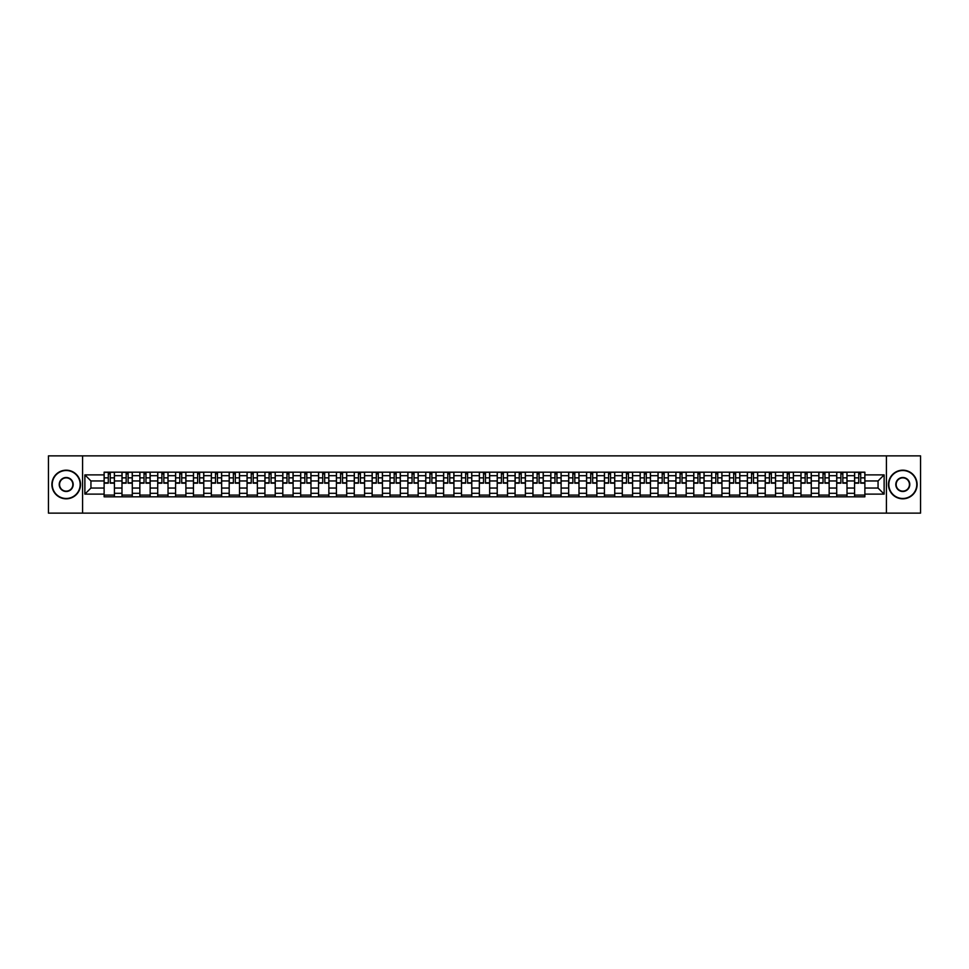 <?xml version="1.0" encoding="UTF-8"?>
<svg xmlns="http://www.w3.org/2000/svg" width="969" height="969" viewBox="0 0 969 969"><rect width="100%" height="100%" fill="white"/><g stroke="black" fill="none" stroke-linecap="round" stroke-linejoin="round"><path stroke-width="1.45" d="M886.417 513.134L920.55 513.134L920.55 455.866L48.45 455.866L48.45 513.134L886.417 513.134L886.417 455.866M121.985 496.818L121.985 475.682L114.427 475.682L114.427 496.818M114.427 475.682L114.427 472.182M121.985 475.682L121.985 472.182M132.293 472.182L132.293 496.818M139.851 496.818L139.851 472.182M150.159 472.182L150.159 496.818M157.717 496.818L157.717 472.182M168.025 472.182L168.025 496.818M175.583 496.818L175.583 472.182M185.903 472.182L185.903 496.818M193.461 496.818L193.461 472.182M203.769 472.182L203.769 496.818M211.327 496.818L211.327 472.182M221.635 472.182L221.635 496.818M229.193 496.818L229.193 472.182M239.5 472.182L239.5 496.818M247.059 496.818L247.059 472.182M257.366 472.182L257.366 496.818M264.925 496.818L264.925 472.182M275.232 472.182L275.232 496.818M282.803 496.818L282.803 472.182M293.11 472.182L293.11 496.818M300.669 496.818L300.669 472.182M310.976 472.182L310.976 496.818M318.535 496.818L318.535 472.182M328.842 472.182L328.842 496.818M336.4 496.818L336.4 472.182M346.708 472.182L346.708 496.818M354.266 496.818L354.266 472.182M364.574 472.182L364.574 496.818M372.132 496.818L372.132 472.182M382.44 472.182L382.44 496.818M390.01 496.818L390.01 472.182M400.318 472.182L400.318 496.818M407.876 496.818L407.876 472.182M418.184 472.182L418.184 496.818M425.742 496.818L425.742 472.182M436.05 472.182L436.05 496.818M443.608 496.818L443.608 472.182M453.916 472.182L453.916 496.818M461.474 496.818L461.474 472.182M471.782 472.182L471.782 496.818M479.34 496.818L479.34 472.182M489.66 472.182L489.66 496.818M497.218 496.818L497.218 472.182M507.526 472.182L507.526 496.818M515.084 496.818L515.084 472.182M525.392 472.182L525.392 496.818M532.95 496.818L532.95 472.182M543.258 472.182L543.258 496.818M550.816 496.818L550.816 472.182M561.124 472.182L561.124 496.818M568.682 496.818L568.682 472.182M578.99 472.182L578.99 496.818M586.56 496.818L586.56 472.182M596.868 472.182L596.868 496.818M604.426 496.818L604.426 472.182M614.734 472.182L614.734 496.818M622.292 496.818L622.292 472.182M632.6 472.182L632.6 496.818M640.158 496.818L640.158 472.182M650.465 472.182L650.465 496.818M658.024 496.818L658.024 472.182M668.331 472.182L668.331 496.818M675.89 496.818L675.89 472.182M686.197 472.182L686.197 496.818M693.768 496.818L693.768 472.182M704.075 472.182L704.075 496.818M711.634 496.818L711.634 472.182M721.941 472.182L721.941 496.818M729.5 496.818L729.5 472.182M739.807 472.182L739.807 496.818M747.365 496.818L747.365 472.182M757.673 472.182L757.673 496.818M765.231 496.818L765.231 472.182M775.539 472.182L775.539 496.818M783.097 496.818L783.097 472.182M793.417 472.182L793.417 496.818M800.975 496.818L800.975 472.182M811.283 472.182L811.283 496.818M818.841 496.818L818.841 472.182M829.149 472.182L829.149 496.818M836.707 496.818L836.707 472.182M847.015 472.182L847.015 496.818M854.573 496.818L854.573 472.182M854.573 488.049L847.015 488.049M836.707 488.049L829.149 488.049M818.841 488.049L811.283 488.049M800.975 488.049L793.417 488.049M783.097 488.049L775.539 488.049M765.231 488.049L757.673 488.049M747.365 488.049L739.807 488.049M729.5 488.049L721.941 488.049M711.634 488.049L704.075 488.049M693.768 488.049L686.197 488.049M675.89 488.049L668.331 488.049M658.024 488.049L650.465 488.049M640.158 488.049L632.6 488.049M622.292 488.049L614.734 488.049M604.426 488.049L596.868 488.049M586.56 488.049L578.99 488.049M568.682 488.049L561.124 488.049M550.816 488.049L543.258 488.049M532.95 488.049L525.392 488.049M515.084 488.049L507.526 488.049M497.218 488.049L489.66 488.049M479.34 488.049L471.782 488.049M461.474 488.049L453.916 488.049M443.608 488.049L436.05 488.049M425.742 488.049L418.184 488.049M407.876 488.049L400.318 488.049M390.01 488.049L382.44 488.049M372.132 488.049L364.574 488.049M354.266 488.049L346.708 488.049M336.4 488.049L328.842 488.049M318.535 488.049L310.976 488.049M300.669 488.049L293.11 488.049M282.803 488.049L275.232 488.049M264.925 488.049L257.366 488.049M247.059 488.049L239.5 488.049M229.193 488.049L221.635 488.049M211.327 488.049L203.769 488.049M193.461 488.049L185.903 488.049M175.583 488.049L168.025 488.049M157.717 488.049L150.159 488.049M139.851 488.049L132.293 488.049M121.985 488.049L114.427 488.049M854.573 480.951L847.015 480.951M836.707 480.951L829.149 480.951M818.841 480.951L811.283 480.951M800.975 480.951L793.417 480.951M783.097 480.951L775.539 480.951M765.231 480.951L757.673 480.951M747.365 480.951L739.807 480.951M729.5 480.951L721.941 480.951M711.634 480.951L704.075 480.951M693.768 480.951L686.197 480.951M675.89 480.951L668.331 480.951M658.024 480.951L650.465 480.951M640.158 480.951L632.6 480.951M622.292 480.951L614.734 480.951M604.426 480.951L596.868 480.951M586.56 480.951L578.99 480.951M568.682 480.951L561.124 480.951M550.816 480.951L543.258 480.951M532.95 480.951L525.392 480.951M515.084 480.951L507.526 480.951M497.218 480.951L489.66 480.951M479.34 480.951L471.782 480.951M461.474 480.951L453.916 480.951M443.608 480.951L436.05 480.951M425.742 480.951L418.184 480.951M407.876 480.951L400.318 480.951M390.01 480.951L382.44 480.951M372.132 480.951L364.574 480.951M354.266 480.951L346.708 480.951M336.4 480.951L328.842 480.951M318.535 480.951L310.976 480.951M300.669 480.951L293.11 480.951M282.803 480.951L275.232 480.951M264.925 480.951L257.366 480.951M247.059 480.951L239.5 480.951M229.193 480.951L221.635 480.951M211.327 480.951L203.769 480.951M193.461 480.951L185.903 480.951M175.583 480.951L168.025 480.951M157.717 480.951L150.159 480.951M139.851 480.951L132.293 480.951M121.985 480.951L114.427 480.951M90.941 488.049L104.119 488.049L104.119 480.951L90.941 480.951L90.941 488.049L84.872 494.117L84.872 474.883L104.119 474.883L104.119 480.951M864.881 480.951L864.881 488.049L878.059 488.049L878.059 480.951L864.881 480.951L864.881 472.182L104.119 472.182L104.119 474.883M864.881 474.883L884.128 474.883L884.128 494.117L864.881 494.117L864.881 488.049M104.119 488.049L104.119 496.818L864.881 496.818L864.881 494.117M104.119 494.117L84.872 494.117M82.583 513.134L82.583 455.866M114.427 495.098L104.119 495.098M108.298 473.902L110.248 473.902M132.293 495.098L121.985 495.098M126.164 473.902L128.114 473.902M150.159 495.098L139.851 495.098M144.03 473.902L145.98 473.902M168.025 495.098L157.717 495.098M161.896 473.902L163.846 473.902M185.903 495.098L175.583 495.098M179.774 473.902L181.712 473.902M203.769 495.098L193.461 495.098M197.64 473.902L199.59 473.902M221.635 495.098L211.327 495.098M215.506 473.902L217.456 473.902M239.5 495.098L229.193 495.098M233.372 473.902L235.322 473.902M257.366 495.098L247.059 495.098M251.237 473.902L253.188 473.902M275.232 495.098L264.925 495.098M269.103 473.902L271.054 473.902M293.11 495.098L282.803 495.098M286.981 473.902L288.919 473.902M310.976 495.098L300.669 495.098M304.847 473.902L306.798 473.902M328.842 495.098L318.535 495.098M322.713 473.902L324.663 473.902M346.708 495.098L336.4 495.098M340.579 473.902L342.529 473.902M364.574 495.098L354.266 495.098M358.445 473.902L360.395 473.902M382.44 495.098L372.132 495.098M376.323 473.902L378.261 473.902M400.318 495.098L390.01 495.098M394.189 473.902L396.127 473.902M418.184 495.098L407.876 495.098M412.055 473.902L414.005 473.902M436.05 495.098L425.742 495.098M429.921 473.902L431.871 473.902M453.916 495.098L443.608 495.098M447.787 473.902L449.737 473.902M471.782 495.098L461.474 495.098M465.653 473.902L467.603 473.902M489.66 495.098L479.34 495.098M483.531 473.902L485.469 473.902M507.526 495.098L497.218 495.098M501.397 473.902L503.347 473.902M525.392 495.098L515.084 495.098M519.263 473.902L521.213 473.902M543.258 495.098L532.95 495.098M537.129 473.902L539.079 473.902M561.124 495.098L550.816 495.098M554.995 473.902L556.945 473.902M578.99 495.098L568.682 495.098M572.873 473.902L574.811 473.902M596.868 495.098L586.56 495.098M590.739 473.902L592.677 473.902M614.734 495.098L604.426 495.098M608.605 473.902L610.555 473.902M632.6 495.098L622.292 495.098M626.471 473.902L628.421 473.902M650.465 495.098L640.158 495.098M644.337 473.902L646.287 473.902M668.331 495.098L658.024 495.098M662.202 473.902L664.153 473.902M686.197 495.098L675.89 495.098M680.081 473.902L682.019 473.902M704.075 495.098L693.768 495.098M697.946 473.902L699.897 473.902M721.941 495.098L711.634 495.098M715.812 473.902L717.763 473.902M739.807 495.098L729.5 495.098M733.678 473.902L735.628 473.902M757.673 495.098L747.365 495.098M751.544 473.902L753.494 473.902M775.539 495.098L765.231 495.098M769.41 473.902L771.36 473.902M793.417 495.098L783.097 495.098M787.288 473.902L789.226 473.902M811.283 495.098L800.975 495.098M805.154 473.902L807.104 473.902M829.149 495.098L818.841 495.098M823.02 473.902L824.97 473.902M847.015 495.098L836.707 495.098M840.886 473.902L842.836 473.902M864.881 495.098L854.573 495.098M858.752 473.902L860.702 473.902M84.872 474.883L90.941 480.951M878.059 488.049L884.128 494.117M878.059 480.951L884.128 474.883M110.248 483.18L110.248 472.303L114.366 472.303L114.366 483.18L110.248 483.18M108.298 473.793L110.248 473.793M108.298 472.303L104.167 472.303L104.167 483.18L108.298 483.18L108.298 472.303L111.956 472.303M128.114 483.18L128.114 472.303L132.232 472.303L132.232 483.18L128.114 483.18M126.164 473.793L128.114 473.793M126.164 472.303L122.046 472.303L122.046 483.18L126.164 483.18L126.164 472.303L129.834 472.303M145.98 483.18L145.98 472.303L150.098 472.303L150.098 483.18L145.98 483.18M144.03 473.793L145.98 473.793M144.03 472.303L139.911 472.303L139.911 483.18L144.03 483.18L144.03 472.303L147.7 472.303M66.207 498.478A13.978 13.978 0 0 0 80.173 484.5A13.978 13.978 0 0 0 66.207 470.522A13.978 13.978 0 0 0 52.229 484.5A13.978 13.978 0 0 0 66.207 498.478M66.207 470.183A14.317 14.317 0 0 1 80.524 484.5A14.317 14.317 0 0 1 66.207 498.817A14.317 14.317 0 0 1 51.89 484.5A14.317 14.317 0 0 1 66.207 470.183M66.207 491.489A6.989 6.989 0 0 1 59.218 484.5A6.989 6.989 0 0 1 66.207 477.511A6.989 6.989 0 0 1 73.196 484.5A6.989 6.989 0 0 1 66.207 491.489M66.207 477.862A6.638 6.638 0 0 0 59.557 484.5A6.638 6.638 0 0 0 66.207 491.138A6.638 6.638 0 0 0 72.845 484.5A6.638 6.638 0 0 0 66.207 477.862M902.793 498.478A13.978 13.978 0 0 0 916.771 484.5A13.978 13.978 0 0 0 902.793 470.522A13.978 13.978 0 0 0 888.827 484.5A13.978 13.978 0 0 0 902.793 498.478M902.793 470.183A14.317 14.317 0 0 1 917.11 484.5A14.317 14.317 0 0 1 902.793 498.817A14.317 14.317 0 0 1 888.476 484.5A14.317 14.317 0 0 1 902.793 470.183M902.793 491.489A6.989 6.989 0 0 1 895.804 484.5A6.989 6.989 0 0 1 902.793 477.511A6.989 6.989 0 0 1 909.782 484.5A6.989 6.989 0 0 1 902.793 491.489M902.793 477.862A6.638 6.638 0 0 0 896.155 484.5A6.638 6.638 0 0 0 902.793 491.138A6.638 6.638 0 0 0 909.443 484.5A6.638 6.638 0 0 0 902.793 477.862M163.846 483.18L163.846 472.303L167.976 472.303L167.976 483.18L163.846 483.18M161.896 473.793L163.846 473.793M161.896 472.303L157.777 472.303L157.777 483.18L161.896 483.18L161.896 472.303L165.566 472.303M181.712 483.18L181.712 472.303L185.842 472.303L185.842 483.18L181.712 483.18M179.774 473.793L181.712 473.793M179.774 472.303L175.643 472.303L175.643 483.18L179.774 483.18L179.774 472.303L183.432 472.303M199.59 483.18L199.59 472.303L203.708 472.303L203.708 483.18L199.59 483.18M197.64 473.793L199.59 473.793M197.64 472.303L193.509 472.303L193.509 483.18L197.64 483.18L197.64 472.303L201.298 472.303M217.456 483.18L217.456 472.303L221.574 472.303L221.574 483.18L217.456 483.18M215.506 473.793L217.456 473.793M215.506 472.303L211.387 472.303L211.387 483.18L215.506 483.18L215.506 472.303L219.176 472.303M235.322 483.18L235.322 472.303L239.44 472.303L239.44 483.18L235.322 483.18M233.372 473.793L235.322 473.793M233.372 472.303L229.253 472.303L229.253 483.18L233.372 483.18L233.372 472.303L237.042 472.303M253.188 483.18L253.188 472.303L257.306 472.303L257.306 483.18L253.188 483.18M251.237 473.793L253.188 473.793M251.237 472.303L247.119 472.303L247.119 483.18L251.237 483.18L251.237 472.303L254.908 472.303M271.054 483.18L271.054 472.303L275.184 472.303L275.184 483.18L271.054 483.18M269.103 473.793L271.054 473.793M269.103 472.303L264.985 472.303L264.985 483.18L269.103 483.18L269.103 472.303L272.773 472.303M288.919 483.18L288.919 472.303L293.05 472.303L293.05 483.18L288.919 483.18M286.981 473.793L288.919 473.793M286.981 472.303L282.851 472.303L282.851 483.18L286.981 483.18L286.981 472.303L290.639 472.303M306.798 483.18L306.798 472.303L310.916 472.303L310.916 483.18L306.798 483.18M304.847 473.793L306.798 473.793M304.847 472.303L300.717 472.303L300.717 483.18L304.847 483.18L304.847 472.303L308.505 472.303M324.663 483.18L324.663 472.303L328.782 472.303L328.782 483.18L324.663 483.18M322.713 473.793L324.663 473.793M322.713 472.303L318.595 472.303L318.595 483.18L322.713 483.18L322.713 472.303L326.383 472.303M342.529 483.18L342.529 472.303L346.648 472.303L346.648 483.18L342.529 483.18M340.579 473.793L342.529 473.793M340.579 472.303L336.461 472.303L336.461 483.18L340.579 483.18L340.579 472.303L344.249 472.303M360.395 483.18L360.395 472.303L364.526 472.303L364.526 483.18L360.395 483.18M358.445 473.793L360.395 473.793M358.445 472.303L354.327 472.303L354.327 483.18L358.445 483.18L358.445 472.303L362.115 472.303M378.261 483.18L378.261 472.303L382.392 472.303L382.392 483.18L378.261 483.18M376.323 473.793L378.261 473.793M376.323 472.303L372.193 472.303L372.193 483.18L376.323 483.18L376.323 472.303L379.981 472.303M396.127 483.18L396.127 472.303L400.258 472.303L400.258 483.18L396.127 483.18M394.189 473.793L396.127 473.793M394.189 472.303L390.059 472.303L390.059 483.18L394.189 483.18L394.189 472.303L397.847 472.303M414.005 483.18L414.005 472.303L418.123 472.303L418.123 483.18L414.005 483.18M412.055 473.793L414.005 473.793M412.055 472.303L407.925 472.303L407.925 483.18L412.055 483.18L412.055 472.303L415.725 472.303M431.871 483.18L431.871 472.303L435.989 472.303L435.989 483.18L431.871 483.18M429.921 473.793L431.871 473.793M429.921 472.303L425.803 472.303L425.803 483.18L429.921 483.18L429.921 472.303L433.591 472.303M449.737 483.18L449.737 472.303L453.855 472.303L453.855 483.18L449.737 483.18M447.787 473.793L449.737 473.793M447.787 472.303L443.669 472.303L443.669 483.18L447.787 483.18L447.787 472.303L451.457 472.303M467.603 483.18L467.603 472.303L471.733 472.303L471.733 483.18L467.603 483.18M465.653 473.793L467.603 473.793M465.653 472.303L461.535 472.303L461.535 483.18L465.653 483.18L465.653 472.303L469.323 472.303M485.469 483.18L485.469 472.303L489.599 472.303L489.599 483.18L485.469 483.18M483.531 473.793L485.469 473.793M483.531 472.303L479.401 472.303L479.401 483.18L483.531 483.18L483.531 472.303L487.189 472.303M503.347 483.18L503.347 472.303L507.465 472.303L507.465 483.18L503.347 483.18M501.397 473.793L503.347 473.793M501.397 472.303L497.267 472.303L497.267 483.18L501.397 483.18L501.397 472.303L505.055 472.303M521.213 483.18L521.213 472.303L525.331 472.303L525.331 483.18L521.213 483.18M519.263 473.793L521.213 473.793M519.263 472.303L515.145 472.303L515.145 483.18L519.263 483.18L519.263 472.303L522.933 472.303M539.079 483.18L539.079 472.303L543.197 472.303L543.197 483.18L539.079 483.18M537.129 473.793L539.079 473.793M537.129 472.303L533.011 472.303L533.011 483.18L537.129 483.18L537.129 472.303L540.799 472.303M556.945 483.18L556.945 472.303L561.075 472.303L561.075 483.18L556.945 483.18M554.995 473.793L556.945 473.793M554.995 472.303L550.876 472.303L550.876 483.18L554.995 483.18L554.995 472.303L558.665 472.303M574.811 483.18L574.811 472.303L578.941 472.303L578.941 483.18L574.811 483.18M572.873 473.793L574.811 473.793M572.873 472.303L568.742 472.303L568.742 483.18L572.873 483.18L572.873 472.303L576.531 472.303M592.677 483.18L592.677 472.303L596.807 472.303L596.807 483.18L592.677 483.18M590.739 473.793L592.677 473.793M590.739 472.303L586.608 472.303L586.608 483.18L590.739 483.18L590.739 472.303L594.397 472.303M610.555 483.18L610.555 472.303L614.673 472.303L614.673 483.18L610.555 483.18M608.605 473.793L610.555 473.793M608.605 472.303L604.474 472.303L604.474 483.18L608.605 483.18L608.605 472.303L612.263 472.303M628.421 483.18L628.421 472.303L632.539 472.303L632.539 483.18L628.421 483.18M626.471 473.793L628.421 473.793M626.471 472.303L622.352 472.303L622.352 483.18L626.471 483.18L626.471 472.303L630.141 472.303M646.287 483.18L646.287 472.303L650.405 472.303L650.405 483.18L646.287 483.18M644.337 473.793L646.287 473.793M644.337 472.303L640.218 472.303L640.218 483.18L644.337 483.18L644.337 472.303L648.007 472.303M664.153 483.18L664.153 472.303L668.283 472.303L668.283 483.18L664.153 483.18M662.202 473.793L664.153 473.793M662.202 472.303L658.084 472.303L658.084 483.18L662.202 483.18L662.202 472.303L665.873 472.303M682.019 483.18L682.019 472.303L686.149 472.303L686.149 483.18L682.019 483.18M680.081 473.793L682.019 473.793M680.081 472.303L675.95 472.303L675.95 483.18L680.081 483.18L680.081 472.303L683.739 472.303M699.897 483.18L699.897 472.303L704.015 472.303L704.015 483.18L699.897 483.18M697.946 473.793L699.897 473.793M697.946 472.303L693.816 472.303L693.816 483.18L697.946 483.18L697.946 472.303L701.604 472.303M717.763 483.18L717.763 472.303L721.881 472.303L721.881 483.18L717.763 483.18M715.812 473.793L717.763 473.793M715.812 472.303L711.694 472.303L711.694 483.18L715.812 483.18L715.812 472.303L719.482 472.303M735.628 483.18L735.628 472.303L739.747 472.303L739.747 483.18L735.628 483.18M733.678 473.793L735.628 473.793M733.678 472.303L729.56 472.303L729.56 483.18L733.678 483.18L733.678 472.303L737.348 472.303M753.494 483.18L753.494 472.303L757.613 472.303L757.613 483.18L753.494 483.18M751.544 473.793L753.494 473.793M751.544 472.303L747.426 472.303L747.426 483.18L751.544 483.18L751.544 472.303L755.214 472.303M771.36 483.18L771.36 472.303L775.491 472.303L775.491 483.18L771.36 483.18M769.41 473.793L771.36 473.793M769.41 472.303L765.292 472.303L765.292 483.18L769.41 483.18L769.41 472.303L773.08 472.303M789.226 483.18L789.226 472.303L793.357 472.303L793.357 483.18L789.226 483.18M787.288 473.793L789.226 473.793M787.288 472.303L783.158 472.303L783.158 483.18L787.288 483.18L787.288 472.303L790.946 472.303M807.104 483.18L807.104 472.303L811.223 472.303L811.223 483.18L807.104 483.18M805.154 473.793L807.104 473.793M805.154 472.303L801.024 472.303L801.024 483.18L805.154 483.18L805.154 472.303L808.812 472.303M824.97 483.18L824.97 472.303L829.089 472.303L829.089 483.18L824.97 483.18M823.02 473.793L824.97 473.793M823.02 472.303L818.902 472.303L818.902 483.18L823.02 483.18L823.02 472.303L826.69 472.303M842.836 483.18L842.836 472.303L846.954 472.303L846.954 483.18L842.836 483.18M840.886 473.793L842.836 473.793M840.886 472.303L836.768 472.303L836.768 483.18L840.886 483.18L840.886 472.303L844.556 472.303M860.702 483.18L860.702 472.303L864.832 472.303L864.832 483.18L860.702 483.18M858.752 473.793L860.702 473.793M858.752 472.303L854.634 472.303L854.634 483.18L858.752 483.18L858.752 472.303L862.422 472.303M836.707 475.682L829.149 475.682M818.841 475.682L811.283 475.682M800.975 475.682L793.417 475.682M783.097 475.682L775.539 475.682M765.231 475.682L757.673 475.682M747.365 475.682L739.807 475.682M729.5 475.682L721.941 475.682M711.634 475.682L704.075 475.682M693.768 475.682L686.197 475.682M675.89 475.682L668.331 475.682M658.024 475.682L650.465 475.682M640.158 475.682L632.6 475.682M622.292 475.682L614.734 475.682M604.426 475.682L596.868 475.682M586.56 475.682L578.99 475.682M568.682 475.682L561.124 475.682M550.816 475.682L543.258 475.682M532.95 475.682L525.392 475.682M515.084 475.682L507.526 475.682M497.218 475.682L489.66 475.682M479.34 475.682L471.782 475.682M461.474 475.682L453.916 475.682M443.608 475.682L436.05 475.682M425.742 475.682L418.184 475.682M407.876 475.682L400.318 475.682M390.01 475.682L382.44 475.682M372.132 475.682L364.574 475.682M354.266 475.682L346.708 475.682M336.4 475.682L328.842 475.682M318.535 475.682L310.976 475.682M300.669 475.682L293.11 475.682M282.803 475.682L275.232 475.682M264.925 475.682L257.366 475.682M247.059 475.682L239.5 475.682M229.193 475.682L221.635 475.682M211.327 475.682L203.769 475.682M193.461 475.682L185.903 475.682M175.583 475.682L168.025 475.682M157.717 475.682L150.159 475.682M139.851 475.682L132.293 475.682M854.573 475.682L847.015 475.682M836.707 493.318L829.149 493.318M818.841 493.318L811.283 493.318M800.975 493.318L793.417 493.318M783.097 493.318L775.539 493.318M765.231 493.318L757.673 493.318M747.365 493.318L739.807 493.318M729.5 493.318L721.941 493.318M711.634 493.318L704.075 493.318M693.768 493.318L686.197 493.318M675.89 493.318L668.331 493.318M658.024 493.318L650.465 493.318M640.158 493.318L632.6 493.318M622.292 493.318L614.734 493.318M604.426 493.318L596.868 493.318M586.56 493.318L578.99 493.318M568.682 493.318L561.124 493.318M550.816 493.318L543.258 493.318M532.95 493.318L525.392 493.318M515.084 493.318L507.526 493.318M497.218 493.318L489.66 493.318M479.34 493.318L471.782 493.318M461.474 493.318L453.916 493.318M443.608 493.318L436.05 493.318M425.742 493.318L418.184 493.318M407.876 493.318L400.318 493.318M390.01 493.318L382.44 493.318M372.132 493.318L364.574 493.318M354.266 493.318L346.708 493.318M336.4 493.318L328.842 493.318M318.535 493.318L310.976 493.318M300.669 493.318L293.11 493.318M282.803 493.318L275.232 493.318M264.925 493.318L257.366 493.318M247.059 493.318L239.5 493.318M229.193 493.318L221.635 493.318M211.327 493.318L203.769 493.318M193.461 493.318L185.903 493.318M175.583 493.318L168.025 493.318M157.717 493.318L150.159 493.318M139.851 493.318L132.293 493.318M121.985 493.318L114.427 493.318M854.573 493.318L847.015 493.318M110.248 482.792L114.366 482.792M110.248 477.862L114.366 477.862M104.167 482.792L108.298 482.792M104.167 477.862L108.298 477.862M128.114 482.792L132.232 482.792M128.114 477.862L132.232 477.862M122.046 482.792L126.164 482.792M122.046 477.862L126.164 477.862M145.98 482.792L150.098 482.792M145.98 477.862L150.098 477.862M139.911 482.792L144.03 482.792M139.911 477.862L144.03 477.862M163.846 482.792L167.976 482.792M163.846 477.862L167.976 477.862M157.777 482.792L161.896 482.792M157.777 477.862L161.896 477.862M181.712 482.792L185.842 482.792M181.712 477.862L185.842 477.862M175.643 482.792L179.774 482.792M175.643 477.862L179.774 477.862M199.59 482.792L203.708 482.792M199.59 477.862L203.708 477.862M193.509 482.792L197.64 482.792M193.509 477.862L197.64 477.862M217.456 482.792L221.574 482.792M217.456 477.862L221.574 477.862M211.387 482.792L215.506 482.792M211.387 477.862L215.506 477.862M235.322 482.792L239.44 482.792M235.322 477.862L239.44 477.862M229.253 482.792L233.372 482.792M229.253 477.862L233.372 477.862M253.188 482.792L257.306 482.792M253.188 477.862L257.306 477.862M247.119 482.792L251.237 482.792M247.119 477.862L251.237 477.862M271.054 482.792L275.184 482.792M271.054 477.862L275.184 477.862M264.985 482.792L269.103 482.792M264.985 477.862L269.103 477.862M288.919 482.792L293.05 482.792M288.919 477.862L293.05 477.862M282.851 482.792L286.981 482.792M282.851 477.862L286.981 477.862M306.798 482.792L310.916 482.792M306.798 477.862L310.916 477.862M300.717 482.792L304.847 482.792M300.717 477.862L304.847 477.862M324.663 482.792L328.782 482.792M324.663 477.862L328.782 477.862M318.595 482.792L322.713 482.792M318.595 477.862L322.713 477.862M342.529 482.792L346.648 482.792M342.529 477.862L346.648 477.862M336.461 482.792L340.579 482.792M336.461 477.862L340.579 477.862M360.395 482.792L364.526 482.792M360.395 477.862L364.526 477.862M354.327 482.792L358.445 482.792M354.327 477.862L358.445 477.862M378.261 482.792L382.392 482.792M378.261 477.862L382.392 477.862M372.193 482.792L376.323 482.792M372.193 477.862L376.323 477.862M396.127 482.792L400.258 482.792M396.127 477.862L400.258 477.862M390.059 482.792L394.189 482.792M390.059 477.862L394.189 477.862M414.005 482.792L418.123 482.792M414.005 477.862L418.123 477.862M407.925 482.792L412.055 482.792M407.925 477.862L412.055 477.862M431.871 482.792L435.989 482.792M431.871 477.862L435.989 477.862M425.803 482.792L429.921 482.792M425.803 477.862L429.921 477.862M449.737 482.792L453.855 482.792M449.737 477.862L453.855 477.862M443.669 482.792L447.787 482.792M443.669 477.862L447.787 477.862M467.603 482.792L471.733 482.792M467.603 477.862L471.733 477.862M461.535 482.792L465.653 482.792M461.535 477.862L465.653 477.862M485.469 482.792L489.599 482.792M485.469 477.862L489.599 477.862M479.401 482.792L483.531 482.792M479.401 477.862L483.531 477.862M503.347 482.792L507.465 482.792M503.347 477.862L507.465 477.862M497.267 482.792L501.397 482.792M497.267 477.862L501.397 477.862M521.213 482.792L525.331 482.792M521.213 477.862L525.331 477.862M515.145 482.792L519.263 482.792M515.145 477.862L519.263 477.862M539.079 482.792L543.197 482.792M539.079 477.862L543.197 477.862M533.011 482.792L537.129 482.792M533.011 477.862L537.129 477.862M556.945 482.792L561.075 482.792M556.945 477.862L561.075 477.862M550.876 482.792L554.995 482.792M550.876 477.862L554.995 477.862M574.811 482.792L578.941 482.792M574.811 477.862L578.941 477.862M568.742 482.792L572.873 482.792M568.742 477.862L572.873 477.862M592.677 482.792L596.807 482.792M592.677 477.862L596.807 477.862M586.608 482.792L590.739 482.792M586.608 477.862L590.739 477.862M610.555 482.792L614.673 482.792M610.555 477.862L614.673 477.862M604.474 482.792L608.605 482.792M604.474 477.862L608.605 477.862M628.421 482.792L632.539 482.792M628.421 477.862L632.539 477.862M622.352 482.792L626.471 482.792M622.352 477.862L626.471 477.862M646.287 482.792L650.405 482.792M646.287 477.862L650.405 477.862M640.218 482.792L644.337 482.792M640.218 477.862L644.337 477.862M664.153 482.792L668.283 482.792M664.153 477.862L668.283 477.862M658.084 482.792L662.202 482.792M658.084 477.862L662.202 477.862M682.019 482.792L686.149 482.792M682.019 477.862L686.149 477.862M675.95 482.792L680.081 482.792M675.95 477.862L680.081 477.862M699.897 482.792L704.015 482.792M699.897 477.862L704.015 477.862M693.816 482.792L697.946 482.792M693.816 477.862L697.946 477.862M717.763 482.792L721.881 482.792M717.763 477.862L721.881 477.862M711.694 482.792L715.812 482.792M711.694 477.862L715.812 477.862M735.628 482.792L739.747 482.792M735.628 477.862L739.747 477.862M729.56 482.792L733.678 482.792M729.56 477.862L733.678 477.862M753.494 482.792L757.613 482.792M753.494 477.862L757.613 477.862M747.426 482.792L751.544 482.792M747.426 477.862L751.544 477.862M771.36 482.792L775.491 482.792M771.36 477.862L775.491 477.862M765.292 482.792L769.41 482.792M765.292 477.862L769.41 477.862M789.226 482.792L793.357 482.792M789.226 477.862L793.357 477.862M783.158 482.792L787.288 482.792M783.158 477.862L787.288 477.862M807.104 482.792L811.223 482.792M807.104 477.862L811.223 477.862M801.024 482.792L805.154 482.792M801.024 477.862L805.154 477.862M824.97 482.792L829.089 482.792M824.97 477.862L829.089 477.862M818.902 482.792L823.02 482.792M818.902 477.862L823.02 477.862M842.836 482.792L846.954 482.792M842.836 477.862L846.954 477.862M836.768 482.792L840.886 482.792M836.768 477.862L840.886 477.862M860.702 482.792L864.832 482.792M860.702 477.862L864.832 477.862M854.634 482.792L858.752 482.792M854.634 477.862L858.752 477.862"/></g></svg>
